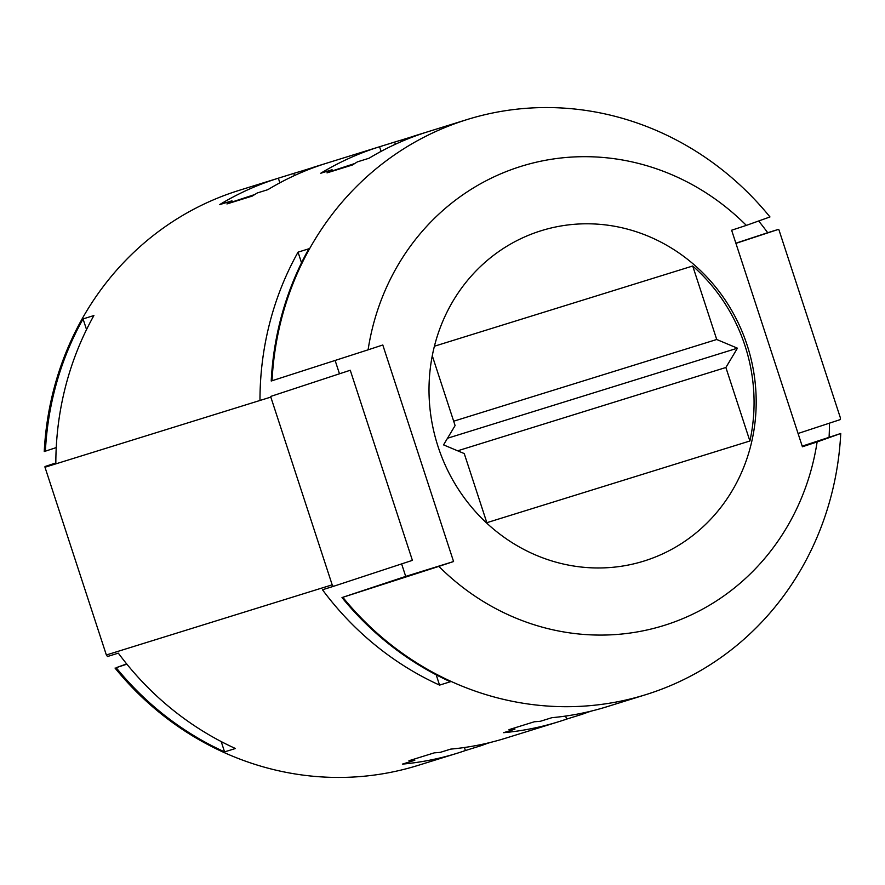 <?xml version="1.0" encoding="UTF-8"?>
<svg xmlns="http://www.w3.org/2000/svg" width="885" height="885" viewBox="0 0 885 885"><rect width="100%" height="100%" fill="white"/><g stroke="black" fill="none" stroke-linecap="round" stroke-linejoin="round"><path stroke-width="1.33" d="M749.894 440.995L725.877 367.496L737.437 348.192L716.728 339.497L692.712 266.009A172.973 162.652 72.7 0 1 749.894 440.995L486.838 522.692M692.712 266.009L434.424 346.223M538.865 231.461A172.973 162.652 -107.3 0 1 541.299 230.686A172.973 162.652 -107.3 0 1 747.526 346.345A172.973 162.652 -107.3 0 1 646.349 560.293A172.973 162.652 -107.3 0 1 643.915 561.079A172.973 162.652 -107.3 0 1 437.677 445.42A172.973 162.652 -107.3 0 1 538.865 231.461M44.991 467.236L270.821 397.099L332.185 584.841L106.355 654.977L44.991 467.236A301.11 283.134 -107.3 0 1 44.991 466.528L55.832 463.154A301.11 283.134 72.7 0 1 93.898 315.547L83.057 318.921A301.11 283.134 -107.3 0 0 45.389 451.162L44.25 451.516A301.11 283.134 -107.3 0 1 235.056 191.669A301.11 283.134 -107.3 0 1 239.293 190.308L294.03 173.316A301.11 283.134 72.7 0 0 293.776 173.394L278.344 178.184A301.11 283.134 72.7 0 0 274.35 179.467A301.11 283.134 72.7 0 0 219.535 204.678L231.958 200.818A301.11 283.134 72.7 0 0 226.936 203.937L252.314 196.061A301.11 283.134 -107.3 0 1 257.347 192.941L267.845 189.678A301.11 283.134 -107.3 0 1 322.671 164.455A301.11 283.134 -107.3 0 1 326.653 163.183L312.825 167.475A301.11 283.134 -107.3 0 1 313.069 167.398A301.11 283.134 -107.3 0 1 313.312 167.32M270.821 396.391L350.261 370.251L270.821 396.391A301.11 283.134 72.7 0 0 270.821 397.099M259.98 399.755A301.11 283.134 -107.3 0 1 298.046 252.148L308.887 248.773A301.11 283.134 72.7 0 0 271.219 381.015L368.094 349.829A240.432 226.073 -107.3 0 1 517.913 167.353A240.432 226.073 -107.3 0 1 746.343 225.387L731.63 230.222L802.407 446.77L817.12 441.936A240.432 226.073 -107.3 0 1 667.301 624.412A240.432 226.073 -107.3 0 1 438.872 566.378L453.574 561.533L382.796 344.995L368.094 349.829M746.343 225.387L769.972 216.947A301.11 283.134 72.7 0 0 467.081 119.563A301.11 283.134 72.7 0 0 462.844 120.924A301.11 283.134 72.7 0 0 272.038 380.76M413.715 136.224L400.993 140.173A301.11 283.134 72.7 0 0 394.898 141.987A301.11 283.134 72.7 0 0 394.644 142.065L379.554 146.755A301.11 283.134 72.7 0 0 375.561 148.027A301.11 283.134 72.7 0 0 320.746 173.25L332.074 169.732A301.11 283.134 72.7 0 0 327.007 172.874L352.385 164.997A301.11 283.134 -107.3 0 1 357.463 161.844L369.056 158.238A301.11 283.134 -107.3 0 1 423.871 133.027A301.11 283.134 -107.3 0 1 427.864 131.743L413.693 136.146A301.11 283.134 -107.3 0 1 413.937 136.069A301.11 283.134 -107.3 0 1 414.18 135.991M490.821 742.327L487.082 743.489A301.11 283.134 -107.3 0 1 480.854 745.745L465.41 750.535A301.11 283.134 -107.3 0 1 461.45 751.874A301.11 283.134 -107.3 0 1 457.213 753.235A301.11 283.134 -107.3 0 1 402.387 764.12L414.811 760.259A301.11 283.134 -107.3 0 1 408.925 760.735L434.303 752.847A301.11 283.134 72.7 0 0 440.199 752.372L450.708 749.119A301.11 283.134 72.7 0 0 505.523 738.223L558.424 721.795A301.11 283.134 -107.3 0 1 503.598 732.692L514.926 729.163A301.11 283.134 -107.3 0 1 508.986 729.649L534.363 721.762A301.11 283.134 72.7 0 0 540.326 721.286L551.908 717.68A301.11 283.134 72.7 0 0 606.734 706.794L645.707 694.692A301.11 283.134 72.7 0 0 649.944 693.331A301.11 283.134 72.7 0 0 840.75 433.484L817.12 441.936M592.032 710.898L587.95 712.171A301.11 283.134 -107.3 0 1 581.722 714.416L566.621 719.107A301.11 283.134 -107.3 0 1 562.661 720.445A301.11 283.134 -107.3 0 1 558.424 721.795M436.194 674.812L439.557 685.112L450.399 681.738A301.11 283.134 72.7 0 1 341.997 597.563L342.816 597.309A301.11 283.134 72.7 0 0 645.707 694.692M439.557 685.112A301.11 283.134 -107.3 0 1 322.472 589.753L333.313 586.379A301.11 283.134 72.7 0 1 332.185 584.841M221.206 741.575L224.569 751.885L235.421 748.511A301.11 283.134 72.7 0 1 118.324 653.152L107.483 656.515A301.11 283.134 -107.3 0 1 106.355 654.977M224.569 751.885A301.11 283.134 -107.3 0 1 116.167 667.699L126.666 663.894M457.213 753.235L417.919 765.436A301.11 283.134 -107.3 0 1 115.028 668.053M438.872 566.378L342.816 597.309M312.848 167.553L300.126 171.502A301.11 283.134 72.7 0 0 294.03 173.316M758.655 220.996A301.11 283.134 -107.3 0 1 767.704 232.711L735.866 243.187M798.071 433.484L840.33 419.578A301.11 283.134 72.7 0 0 840.33 417.665L778.966 229.923A301.11 283.134 72.7 0 0 778.546 229.348L767.704 232.711M252.679 195.828L232.39 202.134L231.958 200.818M294.484 175.54L293.776 173.394M279.859 182.83L278.344 178.184M232.324 201.924L254.703 194.556M352.794 164.732L332.506 171.037L332.074 169.732M395.363 144.255L394.644 142.065M381.07 151.39L379.554 146.755M332.439 170.849L354.752 163.515M829.488 423.141A301.11 283.134 -107.3 0 1 829.079 437.312M802.208 446.151L840.75 433.484M350.261 370.251L412.399 560.36L333.313 586.379M735.933 243.364L778.546 229.348M55.832 462.955L44.991 466.528M126.887 664.17L116.167 667.699M45.389 451.162L56.242 447.589M341.997 597.563L405.706 576.4L453.574 561.533M405.706 576.4L401.624 563.911M339.42 373.614L335.116 360.449M298.046 252.148L301.531 262.812M432.289 355.792L455.1 425.574L443.54 444.878L464.249 453.574L487.082 523.433M716.728 339.497L453.673 421.205M737.437 348.192L447.522 438.241M725.877 367.496L457.656 450.808M83.057 318.921L86.542 329.585M401.447 141.545L400.993 140.173M300.568 172.829L300.126 171.502M480.854 745.745L480.511 744.683M464.426 747.504L465.41 750.535M414.412 759.031L414.811 760.259M581.722 714.416L581.356 713.321M565.637 716.065L566.621 719.107M514.528 727.924L514.926 729.163M313.069 167.398L394.898 141.987M413.937 136.069L467.081 119.563"/></g></svg>
